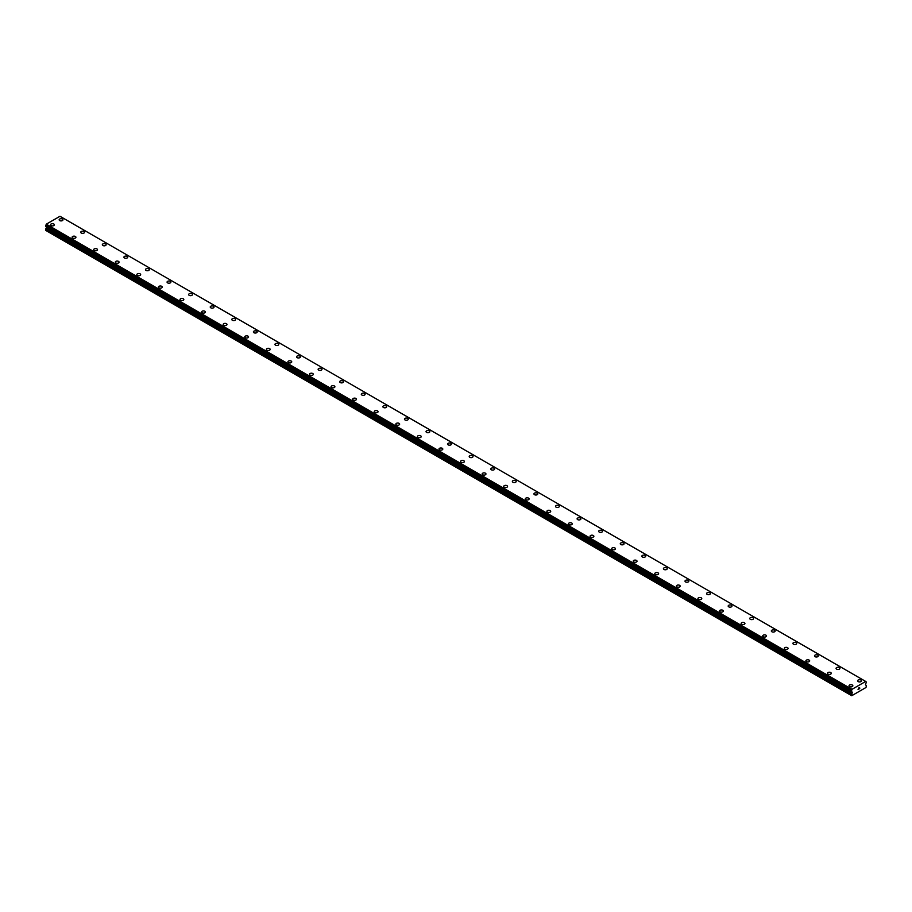 <?xml version="1.0" encoding="UTF-8"?>
<svg xmlns="http://www.w3.org/2000/svg" width="912" height="912" viewBox="0 0 912 912"><rect width="100%" height="100%" fill="white"/><g stroke="black" fill="none" stroke-linecap="round" stroke-linejoin="round"><path stroke-width="1.37" d="M59.155 219.803A1.904 1.106 180 0 1 60.34 218.789A1.904 1.106 180 0 1 62.415 219.028A1.904 1.106 180 0 1 62.974 219.803A1.904 1.106 180 0 1 61.799 220.818A1.904 1.106 180 0 1 59.713 220.579A1.904 1.106 180 0 1 59.155 219.803A1.904 1.106 180 0 1 60.34 218.789A1.904 1.106 180 0 1 62.415 219.028A1.904 1.106 180 0 1 62.974 219.803M80.735 232.264A1.904 1.106 180 0 1 81.92 231.249A1.904 1.106 180 0 1 83.995 231.488A1.904 1.106 180 0 1 84.554 232.264A1.904 1.106 180 0 1 83.38 233.278A1.904 1.106 180 0 1 81.293 233.039A1.904 1.106 180 0 1 80.735 232.264A1.904 1.106 180 0 1 81.92 231.249A1.904 1.106 180 0 1 83.995 231.488A1.904 1.106 180 0 1 84.554 232.264M102.326 244.724A1.904 1.106 180 0 1 103.501 243.709A1.904 1.106 180 0 1 105.575 243.949A1.904 1.106 180 0 1 106.134 244.724A1.904 1.106 180 0 1 104.96 245.738A1.904 1.106 180 0 1 102.885 245.499A1.904 1.106 180 0 1 102.326 244.724A1.904 1.106 180 0 1 103.501 243.709A1.904 1.106 180 0 1 105.575 243.949A1.904 1.106 180 0 1 106.134 244.724M123.907 257.184A1.904 1.106 180 0 1 125.081 256.169A1.904 1.106 180 0 1 127.156 256.409A1.904 1.106 180 0 1 127.714 257.184A1.904 1.106 180 0 1 126.54 258.199A1.904 1.106 180 0 1 124.465 257.959A1.904 1.106 180 0 1 123.907 257.184A1.904 1.106 180 0 1 125.081 256.169A1.904 1.106 180 0 1 127.156 256.409A1.904 1.106 180 0 1 127.714 257.184M145.487 269.644A1.904 1.106 180 0 1 146.661 268.63A1.904 1.106 180 0 1 148.736 268.869A1.904 1.106 180 0 1 149.294 269.644A1.904 1.106 180 0 1 148.12 270.659A1.904 1.106 180 0 1 146.045 270.419A1.904 1.106 180 0 1 145.487 269.644A1.904 1.106 180 0 1 146.661 268.63A1.904 1.106 180 0 1 148.736 268.869A1.904 1.106 180 0 1 149.294 269.644M167.067 282.104A1.904 1.106 180 0 1 168.241 281.09A1.904 1.106 180 0 1 170.316 281.329A1.904 1.106 180 0 1 170.875 282.104A1.904 1.106 180 0 1 169.7 283.119A1.904 1.106 180 0 1 167.626 282.88A1.904 1.106 180 0 1 167.067 282.104A1.904 1.106 180 0 1 168.241 281.09A1.904 1.106 180 0 1 170.316 281.329A1.904 1.106 180 0 1 170.875 282.104M188.647 294.565A1.904 1.106 180 0 1 189.821 293.55A1.904 1.106 180 0 1 191.896 293.789A1.904 1.106 180 0 1 192.455 294.565A1.904 1.106 180 0 1 191.281 295.579A1.904 1.106 180 0 1 189.206 295.34A1.904 1.106 180 0 1 188.647 294.565A1.904 1.106 180 0 1 189.821 293.55A1.904 1.106 180 0 1 191.896 293.789A1.904 1.106 180 0 1 192.455 294.565M210.227 307.025A1.904 1.106 180 0 1 211.402 306.01A1.904 1.106 180 0 1 213.488 306.238A1.904 1.106 180 0 1 214.046 307.025A1.904 1.106 180 0 1 212.861 308.039A1.904 1.106 180 0 1 210.786 307.8A1.904 1.106 180 0 1 210.227 307.025A1.904 1.106 180 0 1 211.402 306.01A1.904 1.106 180 0 1 213.488 306.25A1.904 1.106 180 0 1 214.046 307.025M231.808 319.485A1.904 1.106 180 0 1 232.982 318.459A1.904 1.106 180 0 1 235.068 318.698A1.904 1.106 180 0 1 235.627 319.485A1.904 1.106 180 0 1 234.441 320.5A1.904 1.106 180 0 1 232.366 320.26A1.904 1.106 180 0 1 231.808 319.485A1.904 1.106 180 0 1 232.982 318.47A1.904 1.106 180 0 1 235.068 318.71A1.904 1.106 180 0 1 235.627 319.485M253.388 331.945A1.904 1.106 180 0 1 254.562 330.919A1.904 1.106 180 0 1 256.648 331.159A1.904 1.106 180 0 1 257.207 331.945A1.904 1.106 180 0 1 256.021 332.96A1.904 1.106 180 0 1 253.946 332.72A1.904 1.106 180 0 1 253.388 331.945A1.904 1.106 180 0 1 254.562 330.931A1.904 1.106 180 0 1 256.648 331.17A1.904 1.106 180 0 1 257.207 331.945M278.228 343.63A1.904 1.106 180 0 1 278.787 344.405A1.904 1.106 180 0 1 277.601 345.42A1.904 1.106 180 0 1 275.527 345.181A1.904 1.106 180 0 1 274.968 344.405A1.904 1.106 180 0 1 276.142 343.391A1.904 1.106 180 0 1 278.228 343.63M274.968 344.405A1.904 1.106 180 0 1 276.142 343.379A1.904 1.106 180 0 1 278.228 343.619A1.904 1.106 180 0 1 278.787 344.405M296.548 356.866A1.904 1.106 180 0 1 297.734 355.84A1.904 1.106 180 0 1 299.809 356.079A1.904 1.106 180 0 1 300.367 356.866A1.904 1.106 180 0 1 299.193 357.88A1.904 1.106 180 0 1 297.107 357.641A1.904 1.106 180 0 1 296.548 356.866A1.904 1.106 180 0 1 297.734 355.851A1.904 1.106 180 0 1 299.809 356.09A1.904 1.106 180 0 1 300.367 356.866M318.128 369.326A1.904 1.106 180 0 1 319.314 368.3A1.904 1.106 180 0 1 321.389 368.539A1.904 1.106 180 0 1 321.947 369.326A1.904 1.106 180 0 1 320.773 370.34A1.904 1.106 180 0 1 318.687 370.101A1.904 1.106 180 0 1 318.128 369.326A1.904 1.106 180 0 1 319.314 368.311A1.904 1.106 180 0 1 321.389 368.551A1.904 1.106 180 0 1 321.947 369.326M339.709 381.786A1.904 1.106 180 0 1 340.894 380.76A1.904 1.106 180 0 1 342.969 380.999A1.904 1.106 180 0 1 343.528 381.786A1.904 1.106 180 0 1 342.353 382.801A1.904 1.106 180 0 1 340.267 382.561A1.904 1.106 180 0 1 339.709 381.786A1.904 1.106 180 0 1 340.894 380.771A1.904 1.106 180 0 1 342.969 381.011A1.904 1.106 180 0 1 343.528 381.786M361.289 394.246A1.904 1.106 180 0 1 362.474 393.232A1.904 1.106 180 0 1 364.549 393.471A1.904 1.106 180 0 1 365.108 394.246M364.549 393.46A1.904 1.106 180 0 1 365.108 394.235A1.904 1.106 180 0 1 363.934 395.261A1.904 1.106 180 0 1 361.847 395.021A1.904 1.106 180 0 1 361.289 394.235A1.904 1.106 180 0 1 362.474 393.22A1.904 1.106 180 0 1 364.549 393.46M386.129 405.931A1.904 1.106 180 0 1 386.688 406.706A1.904 1.106 180 0 1 385.514 407.721A1.904 1.106 180 0 1 383.439 407.482A1.904 1.106 180 0 1 382.88 406.695A1.904 1.106 180 0 1 384.055 405.692A1.904 1.106 180 0 1 386.129 405.931M382.88 406.695A1.904 1.106 180 0 1 384.055 405.68A1.904 1.106 180 0 1 386.129 405.92A1.904 1.106 180 0 1 386.688 406.695M404.461 419.155A1.904 1.106 180 0 1 405.635 418.141A1.904 1.106 180 0 1 407.71 418.38A1.904 1.106 180 0 1 408.268 419.167A1.904 1.106 180 0 1 407.094 420.181A1.904 1.106 180 0 1 405.019 419.942A1.904 1.106 180 0 1 404.461 419.155A1.904 1.106 180 0 1 405.635 418.152A1.904 1.106 180 0 1 407.71 418.38A1.904 1.106 180 0 1 408.268 419.155M426.041 431.615A1.904 1.106 180 0 1 427.215 430.601A1.904 1.106 180 0 1 429.29 430.84A1.904 1.106 180 0 1 429.848 431.627A1.904 1.106 180 0 1 428.674 432.641A1.904 1.106 180 0 1 426.599 432.402A1.904 1.106 180 0 1 426.041 431.615A1.904 1.106 180 0 1 427.215 430.601A1.904 1.106 180 0 1 429.29 430.84A1.904 1.106 180 0 1 429.848 431.615M447.621 444.076A1.904 1.106 180 0 1 448.795 443.061A1.904 1.106 180 0 1 450.87 443.3A1.904 1.106 180 0 1 451.429 444.087A1.904 1.106 180 0 1 450.254 445.102A1.904 1.106 180 0 1 448.18 444.862A1.904 1.106 180 0 1 447.621 444.076A1.904 1.106 180 0 1 448.795 443.061A1.904 1.106 180 0 1 450.87 443.3A1.904 1.106 180 0 1 451.429 444.076M469.201 456.547A1.904 1.106 180 0 1 470.375 455.521A1.904 1.106 180 0 1 472.45 455.761A1.904 1.106 180 0 1 473.009 456.547M472.45 455.761A1.904 1.106 180 0 1 473.009 456.536A1.904 1.106 180 0 1 471.835 457.562A1.904 1.106 180 0 1 469.76 457.322A1.904 1.106 180 0 1 469.201 456.536A1.904 1.106 180 0 1 470.375 455.521A1.904 1.106 180 0 1 472.45 455.761M490.781 468.996A1.904 1.106 180 0 1 491.956 467.981A1.904 1.106 180 0 1 494.042 468.221A1.904 1.106 180 0 1 494.6 469.007A1.904 1.106 180 0 1 493.415 470.011A1.904 1.106 180 0 1 491.34 469.783A1.904 1.106 180 0 1 490.781 468.996A1.904 1.106 180 0 1 491.956 467.981A1.904 1.106 180 0 1 494.042 468.221A1.904 1.106 180 0 1 494.6 468.996M512.362 481.456A1.904 1.106 180 0 1 513.536 480.442A1.904 1.106 180 0 1 515.622 480.681A1.904 1.106 180 0 1 516.181 481.468A1.904 1.106 180 0 1 514.995 482.471A1.904 1.106 180 0 1 512.92 482.243A1.904 1.106 180 0 1 512.362 481.456A1.904 1.106 180 0 1 513.536 480.442A1.904 1.106 180 0 1 515.622 480.681A1.904 1.106 180 0 1 516.181 481.456M533.942 493.916A1.904 1.106 180 0 1 535.116 492.902A1.904 1.106 180 0 1 537.202 493.141A1.904 1.106 180 0 1 537.761 493.928A1.904 1.106 180 0 1 536.575 494.931A1.904 1.106 180 0 1 534.5 494.692A1.904 1.106 180 0 1 533.942 493.916A1.904 1.106 180 0 1 535.116 492.902A1.904 1.106 180 0 1 537.202 493.141A1.904 1.106 180 0 1 537.761 493.916M555.522 506.377A1.904 1.106 180 0 1 556.696 505.362A1.904 1.106 180 0 1 558.782 505.601A1.904 1.106 180 0 1 559.341 506.377A1.904 1.106 180 0 1 558.155 507.391A1.904 1.106 180 0 1 556.081 507.152A1.904 1.106 180 0 1 555.522 506.377A1.904 1.106 180 0 1 556.696 505.362A1.904 1.106 180 0 1 558.782 505.601A1.904 1.106 180 0 1 559.341 506.377M577.102 518.837A1.904 1.106 180 0 1 578.288 517.822A1.904 1.106 180 0 1 580.363 518.062A1.904 1.106 180 0 1 580.921 518.837A1.904 1.106 180 0 1 579.747 519.851A1.904 1.106 180 0 1 577.661 519.612A1.904 1.106 180 0 1 577.102 518.837A1.904 1.106 180 0 1 578.288 517.822A1.904 1.106 180 0 1 580.363 518.062A1.904 1.106 180 0 1 580.921 518.837M598.682 531.297A1.904 1.106 180 0 1 599.868 530.282A1.904 1.106 180 0 1 601.943 530.522A1.904 1.106 180 0 1 602.501 531.297A1.904 1.106 180 0 1 601.327 532.312A1.904 1.106 180 0 1 599.241 532.072A1.904 1.106 180 0 1 598.682 531.297A1.904 1.106 180 0 1 599.868 530.282A1.904 1.106 180 0 1 601.943 530.522A1.904 1.106 180 0 1 602.501 531.297M620.263 543.757A1.904 1.106 180 0 1 621.448 542.743A1.904 1.106 180 0 1 623.523 542.982A1.904 1.106 180 0 1 624.082 543.757A1.904 1.106 180 0 1 622.907 544.772A1.904 1.106 180 0 1 620.821 544.532A1.904 1.106 180 0 1 620.263 543.757A1.904 1.106 180 0 1 621.448 542.743A1.904 1.106 180 0 1 623.523 542.982A1.904 1.106 180 0 1 624.082 543.757M641.843 556.217A1.904 1.106 180 0 1 643.028 555.203A1.904 1.106 180 0 1 645.103 555.442A1.904 1.106 180 0 1 645.662 556.217A1.904 1.106 180 0 1 644.488 557.232A1.904 1.106 180 0 1 642.401 556.993A1.904 1.106 180 0 1 641.843 556.217A1.904 1.106 180 0 1 643.028 555.203A1.904 1.106 180 0 1 645.103 555.442A1.904 1.106 180 0 1 645.662 556.217M663.434 568.678A1.904 1.106 180 0 1 664.609 567.663A1.904 1.106 180 0 1 666.683 567.902A1.904 1.106 180 0 1 667.242 568.678A1.904 1.106 180 0 1 666.068 569.692A1.904 1.106 180 0 1 663.993 569.453A1.904 1.106 180 0 1 663.434 568.678A1.904 1.106 180 0 1 664.609 567.663A1.904 1.106 180 0 1 666.683 567.902A1.904 1.106 180 0 1 667.242 568.678M685.015 581.138A1.904 1.106 180 0 1 686.189 580.123A1.904 1.106 180 0 1 688.264 580.363A1.904 1.106 180 0 1 688.822 581.138A1.904 1.106 180 0 1 687.648 582.152A1.904 1.106 180 0 1 685.573 581.913A1.904 1.106 180 0 1 685.015 581.138A1.904 1.106 180 0 1 686.189 580.123A1.904 1.106 180 0 1 688.264 580.363A1.904 1.106 180 0 1 688.822 581.138M706.595 593.598A1.904 1.106 180 0 1 707.769 592.583A1.904 1.106 180 0 1 709.844 592.823A1.904 1.106 180 0 1 710.402 593.598A1.904 1.106 180 0 1 709.228 594.613A1.904 1.106 180 0 1 707.153 594.373A1.904 1.106 180 0 1 706.595 593.598A1.904 1.106 180 0 1 707.769 592.583A1.904 1.106 180 0 1 709.844 592.823A1.904 1.106 180 0 1 710.402 593.598M728.175 606.058A1.904 1.106 180 0 1 729.349 605.044A1.904 1.106 180 0 1 731.424 605.272A1.904 1.106 180 0 1 731.983 606.058A1.904 1.106 180 0 1 730.808 607.073A1.904 1.106 180 0 1 728.734 606.833A1.904 1.106 180 0 1 728.175 606.058A1.904 1.106 180 0 1 729.349 605.044A1.904 1.106 180 0 1 731.424 605.283A1.904 1.106 180 0 1 731.983 606.058M753.004 617.743A1.904 1.106 180 0 1 753.563 618.518A1.904 1.106 180 0 1 752.389 619.533A1.904 1.106 180 0 1 750.314 619.294A1.904 1.106 180 0 1 749.755 618.518A1.904 1.106 180 0 1 750.929 617.504A1.904 1.106 180 0 1 753.004 617.743M749.755 618.518A1.904 1.106 180 0 1 750.929 617.492A1.904 1.106 180 0 1 753.004 617.732A1.904 1.106 180 0 1 753.563 618.518M771.335 630.979A1.904 1.106 180 0 1 772.51 629.953A1.904 1.106 180 0 1 774.596 630.192A1.904 1.106 180 0 1 775.154 630.979A1.904 1.106 180 0 1 773.969 631.993A1.904 1.106 180 0 1 771.894 631.754A1.904 1.106 180 0 1 771.335 630.979A1.904 1.106 180 0 1 772.51 629.964A1.904 1.106 180 0 1 774.596 630.203A1.904 1.106 180 0 1 775.154 630.979M792.916 643.439A1.904 1.106 180 0 1 794.09 642.413A1.904 1.106 180 0 1 796.176 642.652A1.904 1.106 180 0 1 796.735 643.439A1.904 1.106 180 0 1 795.549 644.453A1.904 1.106 180 0 1 793.474 644.214A1.904 1.106 180 0 1 792.916 643.439A1.904 1.106 180 0 1 794.09 642.424A1.904 1.106 180 0 1 796.176 642.664A1.904 1.106 180 0 1 796.735 643.439M814.496 655.899A1.904 1.106 180 0 1 815.67 654.873A1.904 1.106 180 0 1 817.756 655.112A1.904 1.106 180 0 1 818.315 655.899A1.904 1.106 180 0 1 817.129 656.914A1.904 1.106 180 0 1 815.054 656.674A1.904 1.106 180 0 1 814.496 655.899A1.904 1.106 180 0 1 815.67 654.884A1.904 1.106 180 0 1 817.756 655.124A1.904 1.106 180 0 1 818.315 655.899M836.076 668.359A1.904 1.106 180 0 1 837.25 667.333A1.904 1.106 180 0 1 839.336 667.573A1.904 1.106 180 0 1 839.895 668.359A1.904 1.106 180 0 1 838.709 669.374A1.904 1.106 180 0 1 836.635 669.134A1.904 1.106 180 0 1 836.076 668.359A1.904 1.106 180 0 1 837.25 667.345A1.904 1.106 180 0 1 839.336 667.584A1.904 1.106 180 0 1 839.895 668.359M860.917 680.044A1.904 1.106 180 0 1 861.475 680.819A1.904 1.106 180 0 1 860.301 681.834A1.904 1.106 180 0 1 858.215 681.595A1.904 1.106 180 0 1 857.656 680.819A1.904 1.106 180 0 1 858.83 679.805A1.904 1.106 180 0 1 860.917 680.044M857.656 680.819A1.904 1.106 180 0 1 858.83 679.793A1.904 1.106 180 0 1 860.917 680.033A1.904 1.106 180 0 1 861.475 680.819M50.525 224.785A1.904 1.106 180 0 1 51.699 223.771A1.904 1.106 180 0 1 53.785 224.01A1.904 1.106 180 0 1 54.344 224.797A1.904 1.106 180 0 1 53.17 225.811A1.904 1.106 180 0 1 51.083 225.572A1.904 1.106 180 0 1 50.525 224.785A1.904 1.106 180 0 1 51.699 223.771A1.904 1.106 180 0 1 53.785 224.01A1.904 1.106 180 0 1 54.344 224.785M72.105 237.245A1.904 1.106 180 0 1 73.291 236.231A1.904 1.106 180 0 1 75.365 236.47A1.904 1.106 180 0 1 75.924 237.257A1.904 1.106 180 0 1 74.75 238.26A1.904 1.106 180 0 1 72.664 238.032A1.904 1.106 180 0 1 72.105 237.245A1.904 1.106 180 0 1 73.291 236.231A1.904 1.106 180 0 1 75.365 236.47A1.904 1.106 180 0 1 75.924 237.245M93.685 249.706A1.904 1.106 180 0 1 94.871 248.691A1.904 1.106 180 0 1 96.946 248.93A1.904 1.106 180 0 1 97.504 249.717A1.904 1.106 180 0 1 96.33 250.72A1.904 1.106 180 0 1 94.244 250.481A1.904 1.106 180 0 1 93.685 249.706A1.904 1.106 180 0 1 94.871 248.691A1.904 1.106 180 0 1 96.946 248.93A1.904 1.106 180 0 1 97.504 249.706M115.265 262.177A1.904 1.106 180 0 1 116.451 261.151A1.904 1.106 180 0 1 118.526 261.391A1.904 1.106 180 0 1 119.084 262.177M118.526 261.391A1.904 1.106 180 0 1 119.084 262.166A1.904 1.106 180 0 1 117.91 263.18A1.904 1.106 180 0 1 115.824 262.941A1.904 1.106 180 0 1 115.265 262.166A1.904 1.106 180 0 1 116.451 261.151A1.904 1.106 180 0 1 118.526 261.391M136.846 274.626A1.904 1.106 180 0 1 138.031 273.611A1.904 1.106 180 0 1 140.106 273.851A1.904 1.106 180 0 1 140.665 274.626A1.904 1.106 180 0 1 139.49 275.641A1.904 1.106 180 0 1 137.404 275.401A1.904 1.106 180 0 1 136.846 274.626A1.904 1.106 180 0 1 138.031 273.611A1.904 1.106 180 0 1 140.106 273.851A1.904 1.106 180 0 1 140.665 274.626M158.437 287.086A1.904 1.106 180 0 1 159.611 286.072A1.904 1.106 180 0 1 161.686 286.311A1.904 1.106 180 0 1 162.245 287.086A1.904 1.106 180 0 1 161.071 288.101A1.904 1.106 180 0 1 158.996 287.861A1.904 1.106 180 0 1 158.437 287.086A1.904 1.106 180 0 1 159.611 286.072A1.904 1.106 180 0 1 161.686 286.311A1.904 1.106 180 0 1 162.245 287.086M180.017 299.546A1.904 1.106 180 0 1 181.192 298.532A1.904 1.106 180 0 1 183.266 298.771A1.904 1.106 180 0 1 183.825 299.546A1.904 1.106 180 0 1 182.651 300.561A1.904 1.106 180 0 1 180.576 300.322A1.904 1.106 180 0 1 180.017 299.546A1.904 1.106 180 0 1 181.192 298.532A1.904 1.106 180 0 1 183.266 298.771A1.904 1.106 180 0 1 183.825 299.546M201.598 312.007A1.904 1.106 180 0 1 202.772 310.992A1.904 1.106 180 0 1 204.847 311.231A1.904 1.106 180 0 1 205.405 312.007A1.904 1.106 180 0 1 204.231 313.021A1.904 1.106 180 0 1 202.156 312.782A1.904 1.106 180 0 1 201.598 312.007A1.904 1.106 180 0 1 202.772 310.992A1.904 1.106 180 0 1 204.847 311.231A1.904 1.106 180 0 1 205.405 312.007M223.178 324.467A1.904 1.106 180 0 1 224.352 323.452A1.904 1.106 180 0 1 226.427 323.692A1.904 1.106 180 0 1 226.985 324.467A1.904 1.106 180 0 1 225.811 325.481A1.904 1.106 180 0 1 223.736 325.242A1.904 1.106 180 0 1 223.178 324.467A1.904 1.106 180 0 1 224.352 323.452A1.904 1.106 180 0 1 226.427 323.692A1.904 1.106 180 0 1 226.985 324.467M244.758 336.927A1.904 1.106 180 0 1 245.932 335.912A1.904 1.106 180 0 1 248.007 336.152A1.904 1.106 180 0 1 248.566 336.927A1.904 1.106 180 0 1 247.391 337.942A1.904 1.106 180 0 1 245.317 337.702A1.904 1.106 180 0 1 244.758 336.927A1.904 1.106 180 0 1 245.932 335.912A1.904 1.106 180 0 1 248.007 336.152A1.904 1.106 180 0 1 248.566 336.927M266.338 349.387A1.904 1.106 180 0 1 267.512 348.373A1.904 1.106 180 0 1 269.599 348.612A1.904 1.106 180 0 1 270.157 349.387A1.904 1.106 180 0 1 268.972 350.402A1.904 1.106 180 0 1 266.897 350.162A1.904 1.106 180 0 1 266.338 349.387A1.904 1.106 180 0 1 267.512 348.373A1.904 1.106 180 0 1 269.599 348.612A1.904 1.106 180 0 1 270.157 349.387M291.179 361.072A1.904 1.106 180 0 1 291.737 361.847A1.904 1.106 180 0 1 290.552 362.862A1.904 1.106 180 0 1 288.477 362.623A1.904 1.106 180 0 1 287.918 361.847A1.904 1.106 180 0 1 289.093 360.833A1.904 1.106 180 0 1 291.179 361.072M287.918 361.847A1.904 1.106 180 0 1 289.093 360.833A1.904 1.106 180 0 1 291.179 361.061A1.904 1.106 180 0 1 291.737 361.847M309.499 374.308A1.904 1.106 180 0 1 310.673 373.293A1.904 1.106 180 0 1 312.759 373.521A1.904 1.106 180 0 1 313.318 374.308A1.904 1.106 180 0 1 312.132 375.322A1.904 1.106 180 0 1 310.057 375.083A1.904 1.106 180 0 1 309.499 374.308A1.904 1.106 180 0 1 310.673 373.293A1.904 1.106 180 0 1 312.759 373.532A1.904 1.106 180 0 1 313.318 374.308M331.079 386.768A1.904 1.106 180 0 1 332.253 385.742A1.904 1.106 180 0 1 334.339 385.981A1.904 1.106 180 0 1 334.898 386.768A1.904 1.106 180 0 1 333.712 387.782A1.904 1.106 180 0 1 331.637 387.543A1.904 1.106 180 0 1 331.079 386.768A1.904 1.106 180 0 1 332.253 385.753A1.904 1.106 180 0 1 334.339 385.993A1.904 1.106 180 0 1 334.898 386.768M352.659 399.228A1.904 1.106 180 0 1 353.845 398.202A1.904 1.106 180 0 1 355.919 398.441A1.904 1.106 180 0 1 356.478 399.228A1.904 1.106 180 0 1 355.304 400.243A1.904 1.106 180 0 1 353.218 400.003A1.904 1.106 180 0 1 352.659 399.228A1.904 1.106 180 0 1 353.845 398.213A1.904 1.106 180 0 1 355.919 398.453A1.904 1.106 180 0 1 356.478 399.228M374.239 411.688A1.904 1.106 180 0 1 375.425 410.662A1.904 1.106 180 0 1 377.5 410.902A1.904 1.106 180 0 1 378.058 411.688A1.904 1.106 180 0 1 376.884 412.703A1.904 1.106 180 0 1 374.798 412.463A1.904 1.106 180 0 1 374.239 411.688A1.904 1.106 180 0 1 375.425 410.674A1.904 1.106 180 0 1 377.5 410.913A1.904 1.106 180 0 1 378.058 411.688M399.08 423.373A1.904 1.106 180 0 1 399.638 424.148A1.904 1.106 180 0 1 398.464 425.163A1.904 1.106 180 0 1 396.378 424.924A1.904 1.106 180 0 1 395.819 424.148A1.904 1.106 180 0 1 397.005 423.134A1.904 1.106 180 0 1 399.08 423.373M395.819 424.148A1.904 1.106 180 0 1 397.005 423.122A1.904 1.106 180 0 1 399.08 423.362A1.904 1.106 180 0 1 399.638 424.148M417.4 436.609A1.904 1.106 180 0 1 418.585 435.583A1.904 1.106 180 0 1 420.66 435.822A1.904 1.106 180 0 1 421.219 436.609A1.904 1.106 180 0 1 420.044 437.623A1.904 1.106 180 0 1 417.958 437.384A1.904 1.106 180 0 1 417.4 436.609A1.904 1.106 180 0 1 418.585 435.594A1.904 1.106 180 0 1 420.66 435.833A1.904 1.106 180 0 1 421.219 436.609M438.991 449.069A1.904 1.106 180 0 1 440.165 448.043A1.904 1.106 180 0 1 442.24 448.282A1.904 1.106 180 0 1 442.799 449.069A1.904 1.106 180 0 1 441.625 450.083A1.904 1.106 180 0 1 439.55 449.844A1.904 1.106 180 0 1 438.991 449.069A1.904 1.106 180 0 1 440.165 448.054A1.904 1.106 180 0 1 442.24 448.294A1.904 1.106 180 0 1 442.799 449.069M460.571 461.518A1.904 1.106 180 0 1 461.746 460.503A1.904 1.106 180 0 1 463.82 460.742A1.904 1.106 180 0 1 464.379 461.529A1.904 1.106 180 0 1 463.205 462.544A1.904 1.106 180 0 1 461.13 462.304A1.904 1.106 180 0 1 460.571 461.518A1.904 1.106 180 0 1 461.746 460.514A1.904 1.106 180 0 1 463.82 460.754A1.904 1.106 180 0 1 464.379 461.518M482.152 473.989A1.904 1.106 180 0 1 483.326 472.975A1.904 1.106 180 0 1 485.401 473.203A1.904 1.106 180 0 1 485.959 473.989M485.401 473.203A1.904 1.106 180 0 1 485.959 473.978A1.904 1.106 180 0 1 484.785 475.004A1.904 1.106 180 0 1 482.71 474.764A1.904 1.106 180 0 1 482.152 473.978A1.904 1.106 180 0 1 483.326 472.963A1.904 1.106 180 0 1 485.401 473.203M503.732 486.438A1.904 1.106 180 0 1 504.906 485.423A1.904 1.106 180 0 1 506.981 485.663A1.904 1.106 180 0 1 507.539 486.449A1.904 1.106 180 0 1 506.365 487.464A1.904 1.106 180 0 1 504.29 487.225A1.904 1.106 180 0 1 503.732 486.438A1.904 1.106 180 0 1 504.906 485.423A1.904 1.106 180 0 1 506.981 485.663A1.904 1.106 180 0 1 507.539 486.438M525.312 498.898A1.904 1.106 180 0 1 526.486 497.884A1.904 1.106 180 0 1 528.561 498.123A1.904 1.106 180 0 1 529.12 498.91A1.904 1.106 180 0 1 527.945 499.924A1.904 1.106 180 0 1 525.871 499.685A1.904 1.106 180 0 1 525.312 498.898A1.904 1.106 180 0 1 526.486 497.884A1.904 1.106 180 0 1 528.561 498.123A1.904 1.106 180 0 1 529.12 498.898M546.892 511.358A1.904 1.106 180 0 1 548.066 510.344A1.904 1.106 180 0 1 550.153 510.583A1.904 1.106 180 0 1 550.711 511.37A1.904 1.106 180 0 1 549.526 512.384A1.904 1.106 180 0 1 547.451 512.145A1.904 1.106 180 0 1 546.892 511.358A1.904 1.106 180 0 1 548.066 510.344A1.904 1.106 180 0 1 550.153 510.583A1.904 1.106 180 0 1 550.711 511.358M568.472 523.819A1.904 1.106 180 0 1 569.647 522.804A1.904 1.106 180 0 1 571.733 523.043A1.904 1.106 180 0 1 572.291 523.83A1.904 1.106 180 0 1 571.106 524.845A1.904 1.106 180 0 1 569.031 524.605A1.904 1.106 180 0 1 568.472 523.819A1.904 1.106 180 0 1 569.647 522.804A1.904 1.106 180 0 1 571.733 523.043A1.904 1.106 180 0 1 572.291 523.819M590.053 536.29A1.904 1.106 180 0 1 591.227 535.264A1.904 1.106 180 0 1 593.313 535.504A1.904 1.106 180 0 1 593.872 536.29M593.313 535.504A1.904 1.106 180 0 1 593.872 536.279A1.904 1.106 180 0 1 592.686 537.293A1.904 1.106 180 0 1 590.611 537.065A1.904 1.106 180 0 1 590.053 536.279A1.904 1.106 180 0 1 591.227 535.264A1.904 1.106 180 0 1 593.313 535.504M611.633 548.739A1.904 1.106 180 0 1 612.807 547.724A1.904 1.106 180 0 1 614.893 547.964A1.904 1.106 180 0 1 615.452 548.75A1.904 1.106 180 0 1 614.266 549.754A1.904 1.106 180 0 1 612.191 549.514A1.904 1.106 180 0 1 611.633 548.739A1.904 1.106 180 0 1 612.807 547.724A1.904 1.106 180 0 1 614.893 547.964A1.904 1.106 180 0 1 615.452 548.739M633.213 561.199A1.904 1.106 180 0 1 634.399 560.185A1.904 1.106 180 0 1 636.473 560.424A1.904 1.106 180 0 1 637.032 561.199A1.904 1.106 180 0 1 635.858 562.214A1.904 1.106 180 0 1 633.772 561.974A1.904 1.106 180 0 1 633.213 561.199A1.904 1.106 180 0 1 634.399 560.185A1.904 1.106 180 0 1 636.473 560.424A1.904 1.106 180 0 1 637.032 561.199M654.793 573.659A1.904 1.106 180 0 1 655.979 572.645A1.904 1.106 180 0 1 658.054 572.884A1.904 1.106 180 0 1 658.612 573.659A1.904 1.106 180 0 1 657.438 574.674A1.904 1.106 180 0 1 655.352 574.435A1.904 1.106 180 0 1 654.793 573.659A1.904 1.106 180 0 1 655.979 572.645A1.904 1.106 180 0 1 658.054 572.884A1.904 1.106 180 0 1 658.612 573.659M676.373 586.12A1.904 1.106 180 0 1 677.559 585.105A1.904 1.106 180 0 1 679.634 585.344A1.904 1.106 180 0 1 680.192 586.12A1.904 1.106 180 0 1 679.018 587.134A1.904 1.106 180 0 1 676.932 586.895A1.904 1.106 180 0 1 676.373 586.12A1.904 1.106 180 0 1 677.559 585.105A1.904 1.106 180 0 1 679.634 585.344A1.904 1.106 180 0 1 680.192 586.12M697.954 598.58A1.904 1.106 180 0 1 699.139 597.565A1.904 1.106 180 0 1 701.214 597.805A1.904 1.106 180 0 1 701.773 598.58A1.904 1.106 180 0 1 700.598 599.594A1.904 1.106 180 0 1 698.512 599.355A1.904 1.106 180 0 1 697.954 598.58A1.904 1.106 180 0 1 699.139 597.565A1.904 1.106 180 0 1 701.214 597.805A1.904 1.106 180 0 1 701.773 598.58M719.545 611.04A1.904 1.106 180 0 1 720.719 610.025A1.904 1.106 180 0 1 722.794 610.265A1.904 1.106 180 0 1 723.353 611.04A1.904 1.106 180 0 1 722.179 612.055A1.904 1.106 180 0 1 720.104 611.815A1.904 1.106 180 0 1 719.545 611.04A1.904 1.106 180 0 1 720.719 610.025A1.904 1.106 180 0 1 722.794 610.265A1.904 1.106 180 0 1 723.353 611.04M741.125 623.5A1.904 1.106 180 0 1 742.3 622.486A1.904 1.106 180 0 1 744.374 622.725A1.904 1.106 180 0 1 744.933 623.5A1.904 1.106 180 0 1 743.759 624.515A1.904 1.106 180 0 1 741.684 624.275A1.904 1.106 180 0 1 741.125 623.5A1.904 1.106 180 0 1 742.3 622.486A1.904 1.106 180 0 1 744.374 622.725A1.904 1.106 180 0 1 744.933 623.5M762.706 635.96A1.904 1.106 180 0 1 763.88 634.946A1.904 1.106 180 0 1 765.955 635.185A1.904 1.106 180 0 1 766.513 635.96A1.904 1.106 180 0 1 765.339 636.975A1.904 1.106 180 0 1 763.264 636.736A1.904 1.106 180 0 1 762.706 635.96A1.904 1.106 180 0 1 763.88 634.946A1.904 1.106 180 0 1 765.955 635.185A1.904 1.106 180 0 1 766.513 635.96M784.286 648.421A1.904 1.106 180 0 1 785.46 647.406A1.904 1.106 180 0 1 787.535 647.645A1.904 1.106 180 0 1 788.093 648.421A1.904 1.106 180 0 1 786.919 649.435A1.904 1.106 180 0 1 784.844 649.196A1.904 1.106 180 0 1 784.286 648.421A1.904 1.106 180 0 1 785.46 647.406A1.904 1.106 180 0 1 787.535 647.645A1.904 1.106 180 0 1 788.093 648.421M805.866 660.881A1.904 1.106 180 0 1 807.04 659.866A1.904 1.106 180 0 1 809.115 660.094A1.904 1.106 180 0 1 809.674 660.881A1.904 1.106 180 0 1 808.499 661.895A1.904 1.106 180 0 1 806.425 661.656A1.904 1.106 180 0 1 805.866 660.881A1.904 1.106 180 0 1 807.04 659.866A1.904 1.106 180 0 1 809.115 660.106A1.904 1.106 180 0 1 809.674 660.881M827.446 673.341A1.904 1.106 180 0 1 828.62 672.315A1.904 1.106 180 0 1 830.707 672.554A1.904 1.106 180 0 1 831.265 673.341A1.904 1.106 180 0 1 830.08 674.356A1.904 1.106 180 0 1 828.005 674.116A1.904 1.106 180 0 1 827.446 673.341A1.904 1.106 180 0 1 828.62 672.326A1.904 1.106 180 0 1 830.707 672.566A1.904 1.106 180 0 1 831.265 673.341M849.026 685.801A1.904 1.106 180 0 1 850.201 684.775A1.904 1.106 180 0 1 852.287 685.015A1.904 1.106 180 0 1 852.845 685.801A1.904 1.106 180 0 1 851.66 686.816A1.904 1.106 180 0 1 849.585 686.576A1.904 1.106 180 0 1 849.026 685.801A1.904 1.106 180 0 1 850.201 684.787A1.904 1.106 180 0 1 852.287 685.026A1.904 1.106 180 0 1 852.845 685.801M858.055 689.563L858.671 687.99M859.172 688.834L859.754 688.503L859.172 688.834M859.024 689.005L859.628 687.671M852.07 692.972L851.295 691.49L852.013 689.324L865.682 681.435L866.4 682.073L865.477 684.547L866.4 685.892L865.967 687.5L851.728 695.719L852.07 692.972L46.375 227.818L45.748 228.923L45.6 230.314L851.295 695.48M46.489 226.894L46.375 227.818M865.682 681.435L59.987 216.281L46.318 224.158L45.634 226.393L851.295 691.501M60.158 216.383L865.853 681.538M852.013 689.324L46.318 224.158M851.808 689.757L46.113 224.591M851.363 690.635L45.68 225.481M851.295 690.794L45.6 225.629M852.218 692.596L46.523 227.43M851.295 694.613L45.6 229.448M851.842 689.632L46.147 224.477M851.295 691.49L45.6 226.324M851.956 691.889L45.634 226.393M852.218 692.208L46.523 227.042M851.443 694.089L45.748 228.923M851.968 691.9L851.375 691.558"/></g></svg>
